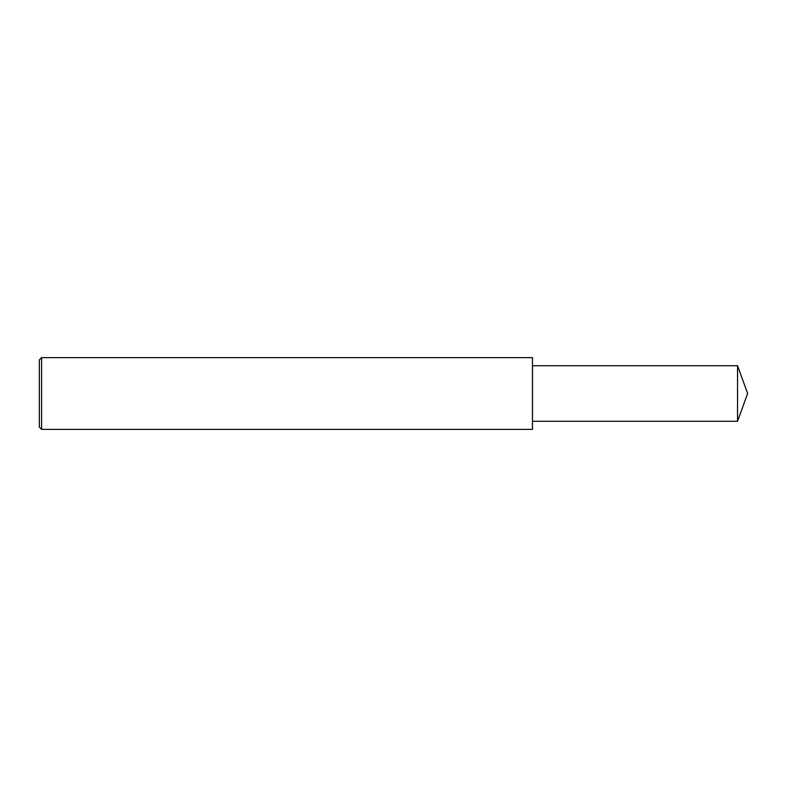 <?xml version="1.0" encoding="UTF-8"?>
<svg xmlns="http://www.w3.org/2000/svg" width="787" height="787" viewBox="0 0 787 787"><rect width="100%" height="100%" fill="white"/><g stroke="black" fill="none" stroke-linecap="round" stroke-linejoin="round"><path stroke-width="1.18" d="M41.593 357.632L39.35 359.875L39.35 427.125L41.593 429.368L41.593 357.632L532.474 357.632L532.474 429.368L41.593 429.368M737.537 365.709L737.537 421.291L747.65 393.5L737.537 365.709L532.474 365.709M737.537 421.291L532.474 421.291"/></g></svg>
